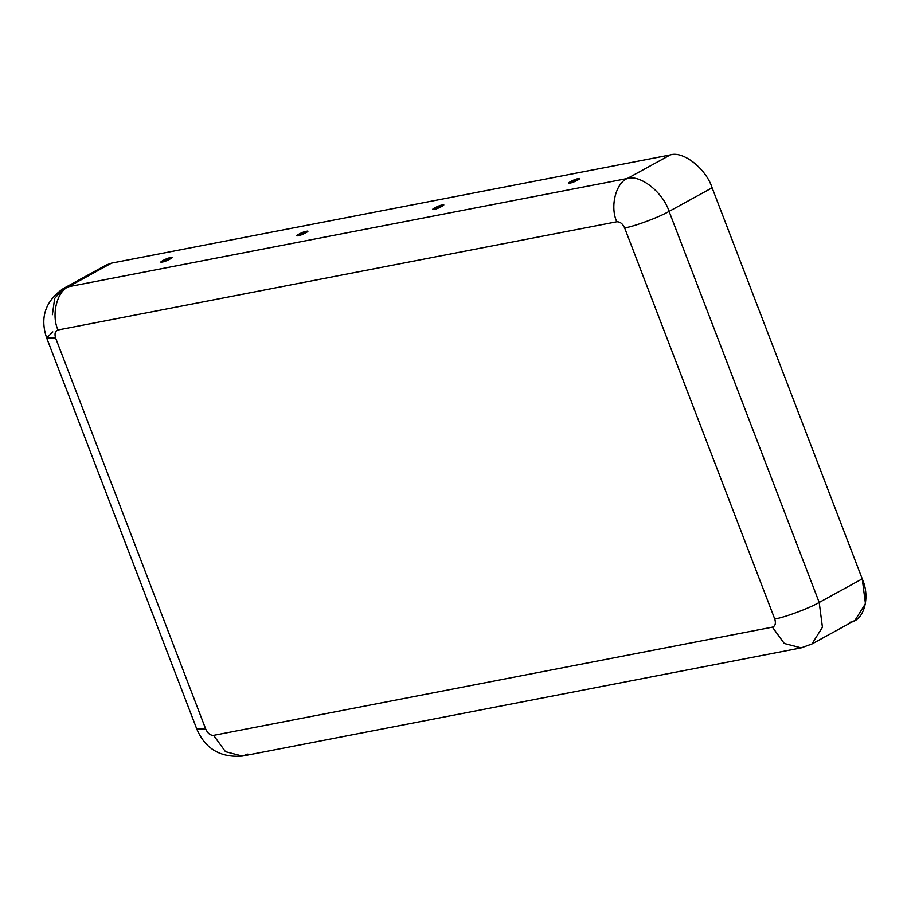 <?xml version="1.0" encoding="UTF-8"?>
<svg xmlns="http://www.w3.org/2000/svg" width="911" height="911" viewBox="0 0 911 911"><rect width="100%" height="100%" fill="white"/><g stroke="black" fill="none" stroke-linecap="round" stroke-linejoin="round"><path stroke-width="1.37" d="M162.568 261.935L171.872 257.756L170.311 257.699L161.019 261.924L162.568 261.935C156.646 263.575 167.146 257.813 170.311 257.699C176.222 256.059 165.722 261.821 162.568 261.935M298.444 235.63L307.747 231.451L306.187 231.383L296.895 235.607L298.444 235.63C292.522 237.259 303.021 231.508 306.187 231.383C312.097 229.743 301.598 235.505 298.444 235.63M570.184 182.997L579.498 178.818L577.938 178.75L568.646 182.986L570.184 182.997C564.273 184.637 574.773 178.875 577.938 178.75C583.849 177.121 573.349 182.872 570.184 182.997M434.308 209.314L443.623 205.134L442.063 205.066L432.771 209.302L434.308 209.314C428.398 210.942 438.897 205.191 442.063 205.066C447.973 203.438 437.474 209.188 434.308 209.314M101.861 268.415L111.506 263.131L670.291 154.916C683.079 150.611 706.082 168.694 712.117 187.803L669.084 211.398C659.006 217.274 634.557 226.372 624.639 227.932L774.749 619.002C776.081 623.375 775.295 626.085 772.403 627.144C775.295 626.085 776.081 623.375 774.749 619.002L624.639 227.932C622.657 223.685 620.038 221.635 616.793 221.772L58.008 329.987C55.104 331.035 54.33 333.745 55.662 338.129L205.772 729.187C207.754 733.435 210.361 735.496 213.618 735.359L772.403 627.144L784.269 643.473L801.168 647.869L784.269 643.473L772.403 627.144L213.618 735.359L225.472 751.689L242.372 756.084L225.472 751.689L213.618 735.359C210.361 735.496 207.754 733.435 205.772 729.187L55.662 338.129L46.655 337.901L52.838 331.934M811.917 643.986L801.168 647.869L811.917 643.986L822.428 627.269L819.205 602.456L822.428 627.269L811.917 643.986L854.939 620.402L865.45 603.686L862.227 578.861L819.205 602.456C809.116 608.332 784.667 617.43 774.749 619.002C784.667 617.43 809.116 608.332 819.205 602.456L669.084 211.398L819.205 602.456L862.227 578.861L712.117 187.803L862.227 578.861C870.688 597.502 863.799 621.382 849.701 622.281M247.883 754.08L242.372 756.084C220.405 757.827 205.203 748.796 196.765 728.959L205.772 729.187L196.765 728.959L46.655 337.901L55.662 338.129C54.33 333.745 55.104 331.035 58.008 329.987L616.793 221.772C620.038 221.635 622.657 223.685 624.639 227.932C634.557 226.372 659.006 217.274 669.084 211.398L712.117 187.803C706.082 168.694 683.079 150.611 670.291 154.916L627.269 178.51C640.057 174.195 663.06 192.278 669.084 211.398C663.06 192.278 640.057 174.195 627.269 178.51C615.665 183.191 609.903 206.979 616.793 221.772C609.903 206.979 615.665 183.191 627.269 178.51L670.291 154.916L111.506 263.131L68.484 286.726L627.269 178.51L68.484 286.726C56.881 291.406 51.118 315.195 58.008 329.987C51.118 315.195 56.881 291.406 68.484 286.726L111.506 263.131L106.268 265.01L63.235 288.605L68.484 286.726L63.235 288.605C45.334 301.142 39.799 317.575 46.655 337.901M52.382 314.705L54.649 298.523L63.235 288.605M801.168 647.869L242.372 756.084"/></g></svg>
